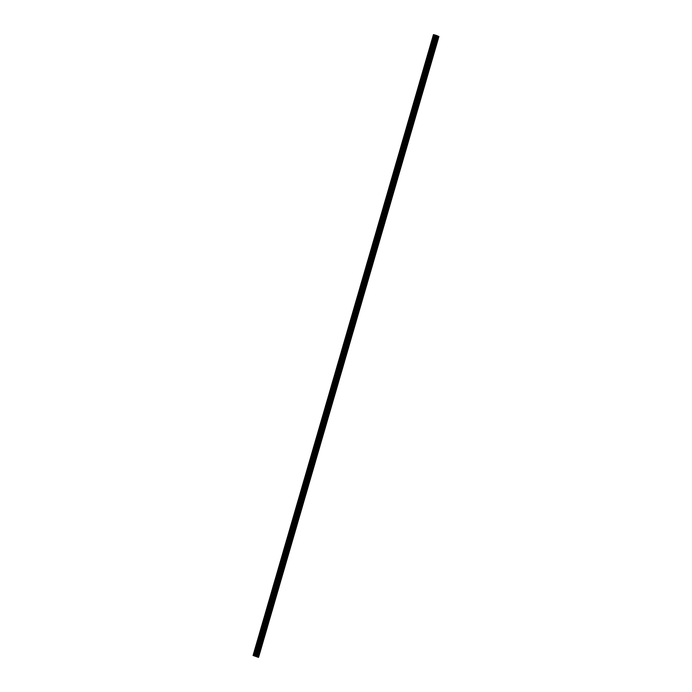 <?xml version="1.0" encoding="UTF-8"?>
<svg xmlns="http://www.w3.org/2000/svg" width="692" height="692" viewBox="0 0 692 692"><rect width="100%" height="100%" fill="white"/><g stroke="black" fill="none" stroke-linecap="round" stroke-linejoin="round"><path stroke-width="0.52" stroke-dasharray="3.46 2.59" d="M429.767 56.173L429.836 54.953L429.204 57.185L429.767 56.173M425.45 71.034L425.519 69.805L424.897 72.037L425.45 71.034M421.143 85.886L421.212 84.658L420.649 85.661L420.58 86.889L421.143 85.886M416.826 100.738L416.895 99.51L416.333 100.513L416.264 101.741L416.826 100.738M412.51 115.59L412.579 114.362L411.948 116.593L412.51 115.59M408.193 130.442L408.263 129.214L407.7 130.226L407.631 131.454L408.193 130.442M403.877 145.294L403.946 144.074L403.384 145.078L403.315 146.306L403.877 145.294M399.561 160.155L399.63 158.926L398.999 161.158L399.561 160.155M395.244 175.007L395.314 173.779L394.682 176.01L395.244 175.007M390.928 189.859L390.997 188.631L390.375 190.862L390.928 189.859M386.612 204.711L386.69 203.483L386.127 204.495L386.058 205.723L386.612 204.711M382.304 219.563L382.373 218.335L381.742 220.575L382.304 219.563M377.988 234.415L378.057 233.195L377.495 234.199L377.425 235.427L377.988 234.415M373.671 249.276L373.741 248.047L373.109 250.279L373.671 249.276M369.355 264.128L369.424 262.899L368.862 263.903L368.793 265.131L369.355 264.128M365.039 278.98L365.108 277.752L364.476 279.983L365.039 278.98M360.722 293.832L360.792 292.604L360.229 293.616L360.16 294.844L360.722 293.832M356.406 308.684L356.475 307.456L355.913 308.468L355.844 309.696L356.406 308.684M352.09 323.536L352.159 322.316L351.605 323.32L351.536 324.548L352.09 323.536M347.773 338.397L347.851 337.168L347.289 338.172L347.22 339.4L347.773 338.397M434.083 41.321L434.152 40.093L433.59 41.105L433.521 42.333L434.083 41.321M431.211 56.822L431.28 55.594L430.649 57.825L431.211 56.822M426.895 71.674L426.964 70.446L426.333 72.677L426.895 71.674M422.578 86.526L422.648 85.298L422.085 86.31L422.016 87.538L422.578 86.526M418.262 101.378L418.331 100.15L417.7 102.39L418.262 101.378M413.946 116.23L414.015 115.01L413.383 117.242L413.946 116.23M409.629 131.091L409.699 129.862L409.145 130.866L409.076 132.094L409.629 131.091M405.322 145.943L405.391 144.715L404.829 145.718L404.759 146.946L405.322 145.943M401.005 160.795L401.075 159.567L400.443 161.798L401.005 160.795M396.689 175.647L396.758 174.419L396.127 176.659L396.689 175.647M392.373 190.499L392.442 189.279L391.88 190.283L391.81 191.511L392.373 190.499M388.056 205.36L388.125 204.131L387.563 205.135L387.494 206.363L388.056 205.36M383.74 220.212L383.809 218.983L383.247 219.987L383.178 221.215L383.74 220.212M379.424 235.064L379.493 233.835L378.931 234.839L378.861 236.067L379.424 235.064M375.107 249.916L375.176 248.688L374.623 249.7L374.554 250.928L375.107 249.916M370.791 264.768L370.869 263.54L370.307 264.552L370.237 265.78L370.791 264.768M366.483 279.62L366.552 278.4L365.99 279.404L365.921 280.632L366.483 279.62M362.167 294.481L362.236 293.252L361.674 294.256L361.605 295.484L362.167 294.481M357.851 309.333L357.92 308.104L357.288 310.336L357.851 309.333M353.534 324.185L353.603 322.956L352.972 325.188L353.534 324.185M349.218 339.037L349.287 337.808L348.725 338.82L348.656 340.049L349.218 339.037M435.527 41.97L435.597 40.742L435.034 41.745L434.965 42.973L435.527 41.97M430.813 56.64L430.779 57.384L430.813 56.64M429.161 56.182L429.127 56.917L429.161 56.182M426.506 71.501L426.462 72.236L426.506 71.501M424.845 71.034L424.81 71.769L424.845 71.034M422.189 86.353L422.146 87.088L422.189 86.353M420.537 85.886L420.494 86.621L420.537 85.886M417.873 101.205L417.83 101.94L417.873 101.205M416.221 100.738L416.177 101.473L416.221 100.738M413.557 116.057L413.513 116.792L413.557 116.057M411.904 115.59L411.861 116.325L411.904 115.59M409.24 130.909L409.197 131.644L409.24 130.909M407.588 130.442L407.545 131.186L407.588 130.442M404.924 145.77L404.881 146.505L404.924 145.77M403.272 145.303L403.228 146.038L403.272 145.303M400.607 160.622L400.564 161.357L400.607 160.622M398.955 160.155L398.912 160.89L398.955 160.155M396.291 175.474L396.257 176.209L396.291 175.474M394.639 175.007L394.596 175.742L394.639 175.007M391.975 190.326L391.94 191.061L391.975 190.326M390.323 189.859L390.288 190.594L390.323 189.859M387.667 205.178L387.624 205.913L387.667 205.178M386.015 204.711L385.972 205.446L386.015 204.711M383.351 220.03L383.307 220.765L383.351 220.03M381.699 219.563L381.655 220.307L381.699 219.563M379.034 234.891L378.991 235.626L379.034 234.891M377.382 234.424L377.339 235.159L377.382 234.424M374.718 249.743L374.675 250.478L374.718 249.743M373.066 249.276L373.023 250.011L373.066 249.276M370.402 264.595L370.358 265.33L370.402 264.595M368.75 264.128L368.706 264.863L368.75 264.128M366.085 279.447L366.042 280.182L366.085 279.447M364.433 278.98L364.39 279.715L364.433 278.98M361.769 294.299L361.726 295.034L361.769 294.299M360.117 293.832L360.074 294.567L360.117 293.832M357.453 309.151L357.418 309.895L357.453 309.151M355.8 308.693L355.757 309.428L355.8 308.693M353.136 324.012L353.102 324.747L353.136 324.012M351.484 323.545L351.45 324.28L351.484 323.545M348.829 338.864L348.785 339.599L348.829 338.864M347.176 338.397L347.133 339.132L347.176 338.397M435.13 41.788L435.086 42.523L435.13 41.788M433.477 41.321L433.434 42.056L433.477 41.321M429.377 56L429.334 56.735L429.377 56M427.725 55.533L427.682 56.268L427.725 55.533M425.061 70.852L425.018 71.587L425.061 70.852M423.409 70.385L423.366 71.12L423.409 70.385M420.745 85.704L420.701 86.439L420.745 85.704M419.092 85.237L419.049 85.981L419.092 85.237M416.428 100.565L416.385 101.3L416.428 100.565M414.776 100.098L414.733 100.833L414.776 100.098M412.112 115.417L412.077 116.152L412.112 115.417M410.46 114.95L410.417 115.685L410.46 114.95M407.796 130.269L407.761 131.004L407.796 130.269M406.143 129.802L406.109 130.537L406.143 129.802M403.488 145.121L403.445 145.856L403.488 145.121M401.836 144.654L401.793 145.389L401.836 144.654M399.172 159.973L399.128 160.708L399.172 159.973M397.519 159.506L397.476 160.241L397.519 159.506M394.855 174.825L394.812 175.569L394.855 174.825M393.203 174.367L393.16 175.102L393.203 174.367M390.539 189.686L390.496 190.421L390.539 189.686M388.887 189.219L388.843 189.954L388.887 189.219M386.222 204.538L386.179 205.273L386.222 204.538M384.57 204.071L384.527 204.806L384.57 204.071M381.906 219.39L381.863 220.125L381.906 219.39M380.254 218.923L380.211 219.658L380.254 218.923M377.59 234.242L377.547 234.977L377.59 234.242M375.938 233.775L375.894 234.51L375.938 233.775M373.273 249.094L373.239 249.829L373.273 249.094M371.621 248.627L371.578 249.362L371.621 248.627M368.957 263.946L368.923 264.69L368.957 263.946M367.305 263.488L367.27 264.223L367.305 263.488M364.649 278.807L364.606 279.542L364.649 278.807M362.997 278.34L362.954 279.075L362.997 278.34M360.333 293.659L360.29 294.394L360.333 293.659M358.681 293.192L358.638 293.927L358.681 293.192M356.017 308.511L355.973 309.246L356.017 308.511M354.365 308.044L354.321 308.779L354.365 308.044M351.7 323.363L351.657 324.098L351.7 323.363M350.048 322.896L350.005 323.631L350.048 322.896M347.384 338.215L347.341 338.95L347.384 338.215M345.732 337.748L345.689 338.492L345.732 337.748M433.694 41.148L433.65 41.883L433.694 41.148M432.042 40.681L431.998 41.416L432.042 40.681M343.466 353.249L343.535 352.02L342.972 353.024L342.903 354.252L343.466 353.249M339.149 368.101L339.218 366.872L338.587 369.104L339.149 368.101M334.833 382.953L334.902 381.724L334.34 382.737L334.271 383.965L334.833 382.953M330.517 397.805L330.586 396.585L330.023 397.589L329.954 398.817L330.517 397.805M326.2 412.666L326.269 411.437L325.638 413.669L326.2 412.666M321.884 427.518L321.953 426.289L321.322 428.521L321.884 427.518M317.567 442.37L317.637 441.141L317.005 443.373L317.567 442.37M313.251 457.222L313.32 455.993L312.767 457.005L312.697 458.234L313.251 457.222M308.943 472.074L309.013 470.845L308.381 473.086L308.943 472.074M304.627 486.926L304.696 485.706L304.134 486.71L304.065 487.938L304.627 486.926M300.311 501.786L300.38 500.558L299.748 502.79L300.311 501.786M295.994 516.639L296.064 515.41L295.501 516.414L295.432 517.642L295.994 516.639M291.678 531.491L291.747 530.262L291.116 532.494L291.678 531.491M287.362 546.343L287.431 545.114L286.869 546.126L286.799 547.355L287.362 546.343M283.045 561.195L283.115 559.966L282.552 560.978L282.483 562.207L283.045 561.195M278.729 576.047L278.798 574.827L278.167 577.059L278.729 576.047M274.413 590.907L274.482 589.679L273.928 590.683L273.859 591.911L274.413 590.907M270.105 605.76L270.174 604.531L269.612 605.535L269.543 606.763L270.105 605.76M265.789 620.612L265.858 619.383L265.226 621.615L265.789 620.612M261.472 635.464L261.541 634.235L260.979 635.247L260.91 636.476L261.472 635.464M257.156 650.316L257.225 649.096L256.663 650.099L256.594 651.328L257.156 650.316M344.901 353.889L344.971 352.661L344.339 354.901L344.901 353.889M340.585 368.741L340.654 367.521L340.092 368.525L340.023 369.753L340.585 368.741M336.269 383.602L336.338 382.373L335.784 383.377L335.715 384.605L336.269 383.602M331.952 398.454L332.03 397.225L331.468 398.229L331.399 399.457L331.952 398.454M327.645 413.306L327.714 412.077L327.082 414.309L327.645 413.306M323.328 428.158L323.398 426.929L322.766 429.17L323.328 428.158M319.012 443.01L319.081 441.781L318.45 444.022L319.012 443.01M314.696 457.87L314.765 456.642L314.133 458.874L314.696 457.87M310.379 472.722L310.448 471.494L309.886 472.498L309.817 473.726L310.379 472.722M306.063 487.575L306.132 486.346L305.57 487.35L305.501 488.578L306.063 487.575M301.747 502.427L301.816 501.198L301.184 503.43L301.747 502.427M297.43 517.279L297.499 516.05L296.877 518.291L297.43 517.279M293.123 532.131L293.192 530.911L292.63 531.914L292.56 533.143L293.123 532.131M288.806 546.991L288.875 545.763L288.313 546.767L288.244 547.995L288.806 546.991M284.49 561.843L284.559 560.615L283.997 561.619L283.928 562.847L284.49 561.843M280.173 576.696L280.243 575.467L279.611 577.699L280.173 576.696M275.857 591.548L275.926 590.319L275.295 592.56L275.857 591.548M271.541 606.4L271.61 605.171L270.979 607.412L271.541 606.4M267.224 621.252L267.294 620.032L266.731 621.035L266.662 622.264L267.224 621.252M262.908 636.112L262.977 634.884L262.346 637.116L262.908 636.112M258.592 650.964L258.661 649.736L258.107 650.739L258.038 651.968L258.592 650.964M344.512 353.716L344.469 354.451L344.512 353.716M342.86 353.249L342.817 353.984L342.86 353.249M340.196 368.568L340.153 369.303L340.196 368.568M338.544 368.101L338.5 368.836L338.544 368.101M335.88 383.42L335.836 384.155L335.88 383.42M334.227 382.953L334.184 383.697L334.227 382.953M331.563 398.272L331.52 399.016L331.563 398.272M329.911 397.813L329.868 398.549L329.911 397.813M327.247 413.133L327.204 413.868L327.247 413.133M325.595 412.666L325.551 413.401L325.595 412.666M322.93 427.985L322.887 428.72L322.93 427.985M321.278 427.518L321.235 428.253L321.278 427.518M318.614 442.837L318.579 443.572L318.614 442.837M316.962 442.37L316.927 443.105L316.962 442.37M314.306 457.689L314.263 458.424L314.306 457.689M312.646 457.222L312.611 457.957L312.646 457.222M309.99 472.541L309.947 473.276L309.99 472.541M308.338 472.074L308.295 472.818L308.338 472.074M305.674 487.402L305.63 488.137L305.674 487.402M304.022 486.934L303.978 487.67L304.022 486.934M301.357 502.254L301.314 502.989L301.357 502.254M299.705 501.786L299.662 502.522L299.705 501.786M297.041 517.106L296.998 517.841L297.041 517.106M295.389 516.639L295.346 517.374L295.389 516.639M292.725 531.958L292.681 532.693L292.725 531.958M291.072 531.491L291.029 532.226L291.072 531.491M288.408 546.81L288.365 547.545L288.408 546.81M286.756 546.343L286.713 547.078L286.756 546.343M284.092 561.662L284.049 562.406L284.092 561.662M282.44 561.203L282.397 561.939L282.44 561.203M279.776 576.523L279.741 577.258L279.776 576.523M278.123 576.055L278.089 576.791L278.123 576.055M275.468 591.375L275.425 592.11L275.468 591.375M273.816 590.907L273.772 591.643L273.816 590.907M271.152 606.227L271.108 606.962L271.152 606.227M269.499 605.76L269.456 606.495L269.499 605.76M266.835 621.079L266.792 621.814L266.835 621.079M265.183 620.612L265.14 621.347L265.183 620.612M262.519 635.931L262.476 636.666L262.519 635.931M260.867 635.464L260.823 636.199L260.867 635.464M258.202 650.783L258.159 651.527L258.202 650.783M256.55 650.324L256.507 651.06L256.55 650.324M343.068 353.076L343.024 353.811L343.068 353.076M341.416 352.609L341.372 353.344L341.416 352.609M338.751 367.928L338.708 368.663L338.751 367.928M337.099 367.461L337.056 368.196L337.099 367.461M334.435 382.78L334.4 383.515L334.435 382.78M332.783 382.313L332.748 383.048L332.783 382.313M330.127 397.632L330.084 398.367L330.127 397.632M328.466 397.165L328.432 397.9L328.466 397.165M325.811 412.484L325.768 413.219L325.811 412.484M324.159 412.017L324.115 412.752L324.159 412.017M321.495 427.336L321.451 428.08L321.495 427.336M319.842 426.869L319.799 427.613L319.842 426.869M317.178 442.197L317.135 442.932L317.178 442.197M315.526 441.73L315.483 442.465L315.526 441.73M312.862 457.049L312.819 457.784L312.862 457.049M311.21 456.582L311.166 457.317L311.21 456.582M308.546 471.901L308.502 472.636L308.546 471.901M306.893 471.434L306.85 472.169L306.893 471.434M304.229 486.753L304.186 487.488L304.229 486.753M302.577 486.286L302.534 487.021L302.577 486.286M299.913 501.605L299.87 502.34L299.913 501.605M298.261 501.138L298.217 501.873L298.261 501.138M295.596 516.457L295.562 517.201L295.596 516.457M293.944 515.998L293.91 516.734L293.944 515.998M291.289 531.318L291.245 532.053L291.289 531.318M289.628 530.851L289.593 531.586L289.628 530.851M286.972 546.17L286.929 546.905L286.972 546.17M285.32 545.703L285.277 546.438L285.32 545.703M282.656 561.022L282.613 561.757L282.656 561.022M281.004 560.555L280.961 561.29L281.004 560.555M278.34 575.874L278.296 576.609L278.34 575.874M276.688 575.407L276.644 576.142L276.688 575.407M274.023 590.726L273.98 591.461L274.023 590.726M272.371 590.259L272.328 591.003L272.371 590.259M269.707 605.587L269.664 606.322L269.707 605.587M268.055 605.119L268.012 605.855L268.055 605.119M265.391 620.439L265.347 621.174L265.391 620.439M263.738 619.971L263.695 620.707L263.738 619.971M261.074 635.291L261.04 636.026L261.074 635.291M259.422 634.823L259.379 635.559L259.422 634.823M256.758 650.143L256.723 650.878L256.758 650.143M255.106 649.676L255.071 650.411L255.106 649.676M256.966 656.717L437.456 35.889M438.927 36.52L436.886 35.941L256.507 656.82M433.452 34.6L436.886 35.941M435.856 35.275L255.478 656.154M257.147 656.993L437.526 36.122M436.661 35.898L256.274 656.777M345.792 346.182L346.476 346.337L345.792 346.182L255.607 656.587M435.986 35.707L345.81 346.121L346.476 346.311M434.991 35.292L344.815 345.697L345.628 346.061L435.813 35.655M254.725 656.189L435.104 35.318M434.446 35.024L254.068 655.904M343.275 345.014L344.088 345.377L434.273 34.963M255.426 656.535L345.611 346.121L344.798 345.758L254.621 656.146M253.895 655.843L344.071 345.438L343.258 345.066L344.071 345.438M438.866 36.503L258.488 657.383M257.485 657.106L437.863 36.226M345.654 346.104L344.815 345.697M438.624 36.451L258.246 657.331L438.624 36.451M257.865 657.218L438.244 36.339M438.564 36.434L258.185 657.313M348.163 346.787L438.347 36.373M257.96 657.253L348.119 346.804M429.836 54.953L431.375 55.386M425.519 69.805L427.059 70.238M421.212 84.658L422.743 85.09M416.895 99.51L418.426 99.942M412.579 114.362L414.11 114.794M408.263 129.214L409.802 129.655M403.946 144.074L405.486 144.507M399.63 158.926L401.17 159.359M395.314 173.779L396.853 174.211M390.997 188.631L392.537 189.063M386.69 203.483L388.221 203.915M382.373 218.335L383.904 218.776M378.057 233.195L379.588 233.628M373.741 248.047L375.272 248.48M369.424 262.899L370.964 263.332M365.108 277.752L366.648 278.184M360.792 292.604L362.331 293.036M356.475 307.456L358.015 307.897M352.159 322.316L353.698 322.749M347.851 337.168L349.382 337.601M434.152 40.093L435.692 40.525M431.28 55.594L432.82 56.026M426.964 70.446L428.504 70.878M422.648 85.298L424.187 85.73M418.331 100.15L419.871 100.591M414.015 115.01L415.555 115.443M409.699 129.862L411.238 130.295M405.391 144.715L406.922 145.147M401.075 159.567L402.606 159.999M396.758 174.419L398.289 174.851M392.442 189.279L393.982 189.712M388.125 204.131L389.665 204.564M383.809 218.983L385.349 219.416M379.493 233.835L381.032 234.268M375.176 248.688L376.716 249.12M370.869 263.54L372.4 263.981M366.552 278.4L368.083 278.833M362.236 293.252L363.767 293.685M357.92 308.104L359.459 308.537M353.603 322.956L355.143 323.389M349.287 337.808L350.827 338.241M435.597 40.742L437.128 41.174M429.498 55.576L431.151 56.043M425.182 70.428L426.834 70.895M420.874 85.28L422.527 85.747M416.558 100.132L418.21 100.599M412.242 114.984L413.894 115.452M407.925 129.845L409.577 130.304M403.609 144.697L405.261 145.164M399.293 159.549L400.945 160.016M394.976 174.401L396.628 174.868M390.66 189.253L392.312 189.72M386.344 204.105L387.996 204.572M382.036 218.966L383.688 219.433M377.72 233.818L379.372 234.285M373.403 248.67L375.055 249.137M369.087 263.522L370.739 263.989M364.77 278.374L366.423 278.841M360.454 293.226L362.106 293.693M356.138 308.087L357.79 308.554M351.821 322.939L353.474 323.406M347.505 337.791L349.166 338.258M433.815 40.724L435.467 41.183M428.063 54.928L429.715 55.395M423.746 69.78L425.398 70.247M419.43 84.64L421.082 85.107M415.113 99.492L416.766 99.959M410.797 114.344L412.449 114.811M406.481 129.196L408.133 129.663M402.164 144.048L403.817 144.516M397.857 158.9L399.509 159.368M393.54 173.761L395.193 174.228M389.224 188.613L390.876 189.08M384.908 203.465L386.56 203.932M380.591 218.317L382.243 218.784M376.275 233.169L377.927 233.637M371.959 248.03L373.611 248.489M367.642 262.882L369.294 263.349M363.326 277.734L364.978 278.201M359.018 292.586L360.67 293.053M354.702 307.438L356.354 307.905M350.386 322.29L352.038 322.757M346.069 337.151L347.721 337.61M432.379 40.075L434.031 40.543M343.535 352.02L345.066 352.453M339.218 366.872L340.749 367.305M334.902 381.724L336.442 382.157M330.586 396.585L332.125 397.018M326.269 411.437L327.809 411.87M321.953 426.289L323.493 426.722M317.637 441.141L319.176 441.574M313.32 455.993L314.86 456.426M309.013 470.845L310.544 471.287M304.696 485.706L306.227 486.139M300.38 500.558L301.911 500.991M296.064 515.41L297.603 515.843M291.747 530.262L293.287 530.695M287.431 545.114L288.971 545.547M283.115 559.966L284.654 560.408M278.798 574.827L280.338 575.26M274.482 589.679L276.022 590.112M270.174 604.531L271.705 604.964M265.858 619.383L267.389 619.816M261.541 634.235L263.072 634.668M257.225 649.096L258.765 649.529M344.971 352.661L346.51 353.102M340.654 367.521L342.194 367.954M336.338 382.373L337.878 382.806M332.03 397.225L333.561 397.658M327.714 412.077L329.245 412.51M323.398 426.929L324.929 427.362M319.081 441.781L320.621 442.223M314.765 456.642L316.305 457.075M310.448 471.494L311.988 471.927M306.132 486.346L307.672 486.779M301.816 501.198L303.356 501.631M297.499 516.05L299.039 516.491M293.192 530.911L294.723 531.344M288.875 545.763L290.406 546.196M284.559 560.615L286.09 561.048M280.243 575.467L281.782 575.9M275.926 590.319L277.466 590.752M271.61 605.171L273.15 605.612M267.294 620.032L268.833 620.464M262.977 634.884L264.517 635.317M258.661 649.736L260.201 650.169M343.197 352.643L344.85 353.11M338.881 367.495L340.533 367.962M334.565 382.356L336.217 382.814M330.248 397.208L331.9 397.675M325.932 412.06L327.584 412.527M321.616 426.912L323.268 427.379M317.299 441.764L318.951 442.231M312.983 456.616L314.635 457.083M308.667 471.477L310.327 471.944M304.359 486.329L306.011 486.796M300.043 501.181L301.695 501.648M295.726 516.033L297.378 516.5M291.41 530.885L293.062 531.352M287.093 545.737L288.746 546.204M282.777 560.598L284.429 561.065M278.461 575.45L280.113 575.917M274.144 590.302L275.797 590.769M269.837 605.154L271.489 605.621M265.52 620.006L267.173 620.473M261.204 634.867L262.856 635.325M256.888 649.719L258.54 650.186M341.753 352.003L343.405 352.47M337.437 366.855L339.089 367.322M333.12 381.707L334.772 382.174M328.804 396.559L330.456 397.026M324.487 411.411L326.148 411.878M320.18 426.272L321.832 426.739M315.863 441.124L317.516 441.591M311.547 455.976L313.199 456.443M307.231 470.828L308.883 471.295M302.914 485.68L304.567 486.147M298.598 500.532L300.25 500.999M294.282 515.393L295.934 515.86M289.965 530.245L291.617 530.712M285.658 545.097L287.31 545.564M281.341 559.949L282.993 560.416M277.025 574.801L278.677 575.268M272.709 589.662L274.361 590.12M268.392 604.514L270.044 604.981M264.076 619.366L265.728 619.833M259.76 634.218L261.412 634.685M255.443 649.07L257.095 649.537M429.204 57.185L430.744 57.618M424.897 72.037L426.428 72.47M420.58 86.889L422.111 87.322M416.264 101.741L417.795 102.174M411.948 116.593L413.487 117.035M407.631 131.454L409.171 131.887M403.315 146.306L404.855 146.739M398.999 161.158L400.538 161.591M394.682 176.01L396.222 176.443M390.375 190.862L391.906 191.295M386.058 205.723L387.589 206.155M381.742 220.575L383.273 221.007M377.425 235.427L378.957 235.86M373.109 250.279L374.649 250.712M368.793 265.131L370.332 265.564M364.476 279.983L366.016 280.424M360.16 294.844L361.7 295.276M355.844 309.696L357.383 310.128M351.536 324.548L353.067 324.981M347.22 339.4L348.751 339.833M433.521 42.333L435.06 42.766M430.649 57.825L432.189 58.258M426.333 72.677L427.872 73.118M422.016 87.538L423.556 87.971M417.7 102.39L419.24 102.823M413.383 117.242L414.923 117.675M409.076 132.094L410.607 132.527M404.759 146.946L406.291 147.379M400.443 161.798L401.974 162.239M396.127 176.659L397.666 177.091M391.81 191.511L393.35 191.944M387.494 206.363L389.034 206.796M383.178 221.215L384.717 221.648M378.861 236.067L380.401 236.5M374.554 250.928L376.085 251.36M370.237 265.78L371.768 266.212M365.921 280.632L367.452 281.064M361.605 295.484L363.144 295.917M357.288 310.336L358.828 310.769M352.972 325.188L354.512 325.629M348.656 340.049L350.195 340.481M434.965 42.973L436.505 43.406M429.127 56.917L430.779 57.384M424.81 71.769L426.462 72.236M420.494 86.621L422.146 87.088M416.177 101.473L417.83 101.94M411.861 116.325L413.513 116.792M407.545 131.186L409.197 131.644M403.228 146.038L404.881 146.505M398.912 160.89L400.564 161.357M394.596 175.742L396.257 176.209M390.288 190.594L391.94 191.061M385.972 205.446L387.624 205.913M381.655 220.307L383.307 220.765M377.339 235.159L378.991 235.626M373.023 250.011L374.675 250.478M368.706 264.863L370.358 265.33M364.39 279.715L366.042 280.182M360.074 294.567L361.726 295.034M355.757 309.428L357.418 309.895M351.45 324.28L353.102 324.747M347.133 339.132L348.785 339.599M433.434 42.056L435.086 42.523M427.682 56.268L429.334 56.735M423.366 71.12L425.018 71.587M419.049 85.981L420.701 86.439M414.733 100.833L416.385 101.3M410.417 115.685L412.077 116.152M406.109 130.537L407.761 131.004M401.793 145.389L403.445 145.856M397.476 160.241L399.128 160.708M393.16 175.102L394.812 175.569M388.843 189.954L390.496 190.421M384.527 204.806L386.179 205.273M380.211 219.658L381.863 220.125M375.894 234.51L377.547 234.977M371.578 249.362L373.239 249.829M367.27 264.223L368.923 264.69M362.954 279.075L364.606 279.542M358.638 293.927L360.29 294.394M354.321 308.779L355.973 309.246M350.005 323.631L351.657 324.098M345.689 338.492L347.341 338.95M431.998 41.416L433.65 41.883M342.903 354.252L344.434 354.685M338.587 369.104L340.127 369.545M334.271 383.965L335.81 384.397M329.954 398.817L331.494 399.249M325.638 413.669L327.178 414.101M321.322 428.521L322.861 428.953M317.005 443.373L318.545 443.806M312.697 458.234L314.229 458.666M308.381 473.086L309.912 473.518M304.065 487.938L305.596 488.37M299.748 502.79L301.288 503.222M295.432 517.642L296.972 518.074M291.116 532.494L292.655 532.935M286.799 547.355L288.339 547.787M282.483 562.207L284.023 562.639M278.167 577.059L279.706 577.491M273.859 591.911L275.39 592.343M269.543 606.763L271.074 607.195M265.226 621.615L266.757 622.056M260.91 636.476L262.45 636.908M256.594 651.328L258.133 651.76M344.339 354.901L345.879 355.333M340.023 369.753L341.563 370.185M335.715 384.605L337.246 385.037M331.399 399.457L332.93 399.889M327.082 414.309L328.613 414.75M322.766 429.17L324.306 429.602M318.45 444.022L319.989 444.454M314.133 458.874L315.673 459.306M309.817 473.726L311.357 474.158M305.501 488.578L307.04 489.01M301.184 503.43L302.724 503.871M296.877 518.291L298.408 518.723M292.56 533.143L294.091 533.575M288.244 547.995L289.775 548.427M283.928 562.847L285.467 563.279M279.611 577.699L281.151 578.131M275.295 592.56L276.835 592.992M270.979 607.412L272.518 607.844M266.662 622.264L268.202 622.696M262.346 637.116L263.886 637.548M258.038 651.968L259.569 652.4M342.817 353.984L344.469 354.451M338.5 368.836L340.153 369.303M334.184 383.697L335.836 384.155M329.868 398.549L331.52 399.016M325.551 413.401L327.204 413.868M321.235 428.253L322.887 428.72M316.927 443.105L318.579 443.572M312.611 457.957L314.263 458.424M308.295 472.818L309.947 473.276M303.978 487.67L305.63 488.137M299.662 502.522L301.314 502.989M295.346 517.374L296.998 517.841M291.029 532.226L292.681 532.693M286.713 547.078L288.365 547.545M282.397 561.939L284.049 562.406M278.089 576.791L279.741 577.258M273.772 591.643L275.425 592.11M269.456 606.495L271.108 606.962M265.14 621.347L266.792 621.814M260.823 636.199L262.476 636.666M256.507 651.06L258.159 651.527M341.372 353.344L343.024 353.811M337.056 368.196L338.708 368.663M332.748 383.048L334.4 383.515M328.432 397.9L330.084 398.367M324.115 412.752L325.768 413.219M319.799 427.613L321.451 428.08M315.483 442.465L317.135 442.932M311.166 457.317L312.819 457.784M306.85 472.169L308.502 472.636M302.534 487.021L304.186 487.488M298.217 501.873L299.87 502.34M293.91 516.734L295.562 517.201M289.593 531.586L291.245 532.053M285.277 546.438L286.929 546.905M280.961 561.29L282.613 561.757M276.644 576.142L278.296 576.609M272.328 591.003L273.98 591.461M268.012 605.855L269.664 606.322M263.695 620.707L265.347 621.174M259.379 635.559L261.04 636.026M255.071 650.411L256.723 650.878"/><path stroke-width="1.04" d="M431.306 56.606L431.375 55.386L430.813 56.389L430.744 57.618L431.306 56.606M426.99 71.466L427.059 70.238L426.497 71.241L426.428 72.47L426.99 71.466M422.674 86.318L422.743 85.09L422.181 86.093L422.111 87.322L422.674 86.318M418.357 101.17L418.426 99.942L417.795 102.174L418.357 101.17M414.041 116.022L414.11 114.794L413.487 117.035L414.041 116.022M409.733 130.875L409.802 129.655L409.24 130.658L409.171 131.887L409.733 130.875M405.417 145.735L405.486 144.507L404.924 145.51L404.855 146.739L405.417 145.735M401.101 160.587L401.17 159.359L400.607 160.362L400.538 161.591L401.101 160.587M396.784 175.439L396.853 174.211L396.291 175.214L396.222 176.443L396.784 175.439M392.468 190.291L392.537 189.063L391.906 191.295L392.468 190.291M388.151 205.143L388.221 203.915L387.589 206.155L388.151 205.143M383.835 219.995L383.904 218.776L383.342 219.779L383.273 221.007L383.835 219.995M379.519 234.856L379.588 233.628L378.957 235.86L379.519 234.856M375.202 249.708L375.272 248.48L374.649 250.712L375.202 249.708M370.895 264.56L370.964 263.332L370.332 265.564L370.895 264.56M366.578 279.412L366.648 278.184L366.016 280.424L366.578 279.412M362.262 294.264L362.331 293.036L361.7 295.276L362.262 294.264M357.946 309.116L358.015 307.897L357.453 308.9L357.383 310.128L357.946 309.116M353.629 323.977L353.698 322.749L353.136 323.752L353.067 324.981L353.629 323.977M349.313 338.829L349.382 337.601L348.82 338.604L348.751 339.833L349.313 338.829M435.623 41.754L435.692 40.525L435.06 42.766L435.623 41.754M432.751 57.254L432.82 56.026L432.189 58.258L432.751 57.254M428.435 72.106L428.504 70.878L427.872 73.118L428.435 72.106M424.118 86.958L424.187 85.73L423.625 86.742L423.556 87.971L424.118 86.958M419.802 101.811L419.871 100.591L419.309 101.594L419.24 102.823L419.802 101.811M415.485 116.671L415.555 115.443L414.992 116.446L414.923 117.675L415.485 116.671M411.169 131.523L411.238 130.295L410.676 131.298L410.607 132.527L411.169 131.523M406.853 146.375L406.922 145.147L406.291 147.379L406.853 146.375M402.536 161.227L402.606 159.999L401.974 162.239L402.536 161.227M398.22 176.079L398.289 174.851L397.666 177.091L398.22 176.079M393.912 190.931L393.982 189.712L393.419 190.715L393.35 191.944L393.912 190.931M389.596 205.792L389.665 204.564L389.103 205.567L389.034 206.796L389.596 205.792M385.28 220.644L385.349 219.416L384.787 220.419L384.717 221.648L385.28 220.644M380.963 235.496L381.032 234.268L380.401 236.5L380.963 235.496M376.647 250.348L376.716 249.12L376.085 251.36L376.647 250.348M372.331 265.2L372.4 263.981L371.838 264.984L371.768 266.212L372.331 265.2M368.014 280.061L368.083 278.833L367.521 279.836L367.452 281.064L368.014 280.061M363.698 294.913L363.767 293.685L363.213 294.688L363.144 295.917L363.698 294.913M359.382 309.765L359.459 308.537L358.897 309.549L358.828 310.769L359.382 309.765M355.074 324.617L355.143 323.389L354.512 325.629L355.074 324.617M350.757 339.469L350.827 338.241L350.264 339.253L350.195 340.481L350.757 339.469M437.059 42.402L437.128 41.174L436.574 42.177L436.505 43.406L437.059 42.402M344.997 353.681L345.066 352.453L344.434 354.685L344.997 353.681M340.68 368.533L340.749 367.305L340.127 369.545L340.68 368.533M336.364 383.385L336.442 382.157L335.88 383.169L335.81 384.397L336.364 383.385M332.056 398.237L332.125 397.018L331.563 398.021L331.494 399.249L332.056 398.237M327.74 413.098L327.809 411.87L327.247 412.873L327.178 414.101L327.74 413.098M323.423 427.95L323.493 426.722L322.93 427.725L322.861 428.953L323.423 427.95M319.107 442.802L319.176 441.574L318.545 443.806L319.107 442.802M314.791 457.654L314.86 456.426L314.229 458.666L314.791 457.654M310.474 472.506L310.544 471.287L309.981 472.29L309.912 473.518L310.474 472.506M306.158 487.367L306.227 486.139L305.665 487.142L305.596 488.37L306.158 487.367M301.842 502.219L301.911 500.991L301.288 503.222L301.842 502.219M297.534 517.071L297.603 515.843L296.972 518.074L297.534 517.071M293.218 531.923L293.287 530.695L292.655 532.935L293.218 531.923M288.901 546.775L288.971 545.547L288.339 547.787L288.901 546.775M284.585 561.627L284.654 560.408L284.092 561.411L284.023 562.639L284.585 561.627M280.269 576.488L280.338 575.26L279.706 577.491L280.269 576.488M275.952 591.34L276.022 590.112L275.459 591.115L275.39 592.343L275.952 591.34M271.636 606.192L271.705 604.964L271.074 607.195L271.636 606.192M267.32 621.044L267.389 619.816L266.757 622.056L267.32 621.044M263.003 635.896L263.072 634.668L262.519 635.68L262.45 636.908L263.003 635.896M258.696 650.748L258.765 649.529L258.202 650.532L258.133 651.76L258.696 650.748M346.441 354.321L346.51 353.102L345.948 354.105L345.879 355.333L346.441 354.321M342.125 369.182L342.194 367.954L341.632 368.957L341.563 370.185L342.125 369.182M337.808 384.034L337.878 382.806L337.315 383.809L337.246 385.037L337.808 384.034M333.492 398.886L333.561 397.658L332.93 399.889L333.492 398.886M329.176 413.738L329.245 412.51L328.613 414.75L329.176 413.738M324.859 428.59L324.929 427.362L324.306 429.602L324.859 428.59M320.543 443.442L320.621 442.223L320.059 443.226L319.989 444.454L320.543 443.442M316.235 458.303L316.305 457.075L315.742 458.078L315.673 459.306L316.235 458.303M311.919 473.155L311.988 471.927L311.357 474.158L311.919 473.155M307.603 488.007L307.672 486.779L307.04 489.01L307.603 488.007M303.286 502.859L303.356 501.631L302.724 503.871L303.286 502.859M298.97 517.711L299.039 516.491L298.477 517.495L298.408 518.723L298.97 517.711M294.654 532.572L294.723 531.344L294.161 532.347L294.091 533.575L294.654 532.572M290.337 547.424L290.406 546.196L289.775 548.427L290.337 547.424M286.021 562.276L286.09 561.048L285.467 563.279L286.021 562.276M281.713 577.128L281.782 575.9L281.151 578.131L281.713 577.128M277.397 591.98L277.466 590.752L276.904 591.764L276.835 592.992L277.397 591.98M273.08 606.832L273.15 605.612L272.587 606.616L272.518 607.844L273.08 606.832M268.764 621.693L268.833 620.464L268.271 621.468L268.202 622.696L268.764 621.693M264.448 636.545L264.517 635.317L263.886 637.548L264.448 636.545M260.131 651.397L260.201 650.169L259.569 652.4L260.131 651.397M257.623 657.011L256.966 656.717L437.465 35.863L436.617 35.5L435.917 35.292L255.538 656.172L253.073 655.48L258.548 657.4L257.623 657.011L438.001 36.131L437.456 35.889M438.183 36.192L347.955 346.614L348.716 346.952L438.927 36.52L438.001 36.131M253.073 655.48L433.452 34.6L434.239 34.816L344.054 345.221L343.388 345.04L433.564 34.626M435.917 35.292L434.239 34.816M257.078 656.743L255.538 656.172M347.955 346.614L257.805 657.063M347.28 346.277L346.536 345.939L436.713 35.534M347.981 346.657L348.742 346.934L347.998 346.597M253.852 655.696L344.054 345.221M434.766 34.989L254.388 655.869M435.406 35.171L255.019 656.051M256.334 656.414L346.519 346L347.263 346.337M348.725 346.986L258.548 657.4M253.185 655.506L343.37 345.092L344.036 345.282L343.37 345.092M346.536 345.939L347.246 346.303M256.239 656.379L436.617 35.5M435.623 35.223L255.236 656.102M255.858 656.267L436.245 35.387M435.856 35.275L255.478 656.154M255.763 656.232L436.142 35.353"/></g></svg>

